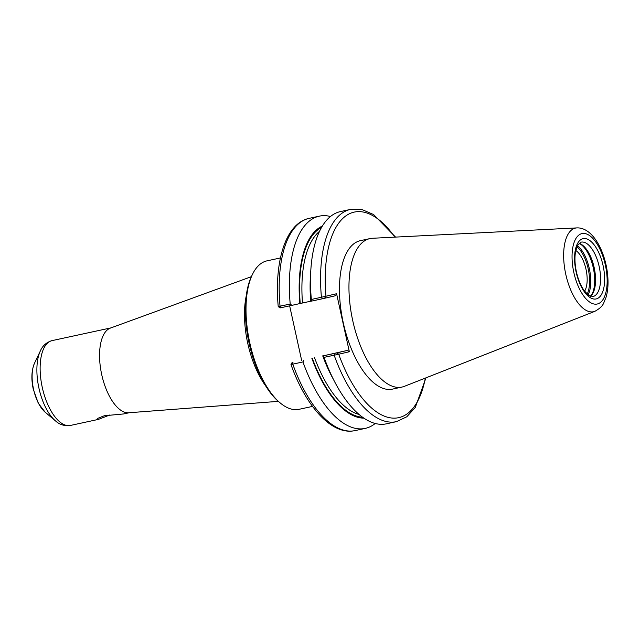 <?xml version="1.0" encoding="UTF-8"?>
<svg xmlns="http://www.w3.org/2000/svg" width="640" height="640" viewBox="0 0 640 640"><rect width="100%" height="100%" fill="white"/><g stroke="black" fill="none" stroke-linecap="round" stroke-linejoin="round"><path stroke-width="0.96" d="M109.96 414.928L98.424 419.392L96.984 419.264L97.544 418.432L104.288 415.752L123.576 413.952M575.784 250.496A22.872 10.272 -102.2 0 1 586.072 269.568A22.872 10.272 -102.2 0 1 584.584 291.184M312.528 406.4L299.064 409.312A75.944 34.12 -102.2 0 1 280.12 402.872A75.944 34.12 -102.2 0 1 249.792 342.872A75.944 34.12 -102.2 0 1 252.376 274.552A75.944 34.12 -102.2 0 1 266.976 260.856L280.432 257.944M280.12 402.872L278.688 401.664A74.232 33.352 -102.2 0 1 249.048 343.024A74.232 33.352 -102.2 0 1 251.576 276.24L252.376 274.552M278.328 401.36L128.68 412.768A43.4 19.496 -102.2 0 1 101.72 374.624A43.4 19.496 -102.2 0 1 110.376 328.096L251.376 276.664M311.344 299.48L311.416 301.136L322.328 298.784L324.624 298.272L325.72 296.288L311.344 299.48A108.576 48.784 -102.2 0 1 310.608 274.568A108.576 48.784 -102.2 0 1 340.464 211.584L350.544 209.4A108.576 48.784 -102.2 0 0 321.424 297.304L322.328 298.784M324.624 298.272L335.472 295.728L336.592 293.736L325.72 296.288M311.416 301.136L311.016 301.16A98.712 44.352 -102.2 0 1 310.432 279.56L310.608 274.568M336.592 293.736L349.344 351.736L338.472 354.288L336.64 352.936L323.44 355.8L324.072 357.36L338.472 354.288M594.888 311.32L404.408 386.328A75.944 34.12 -102.2 0 1 402.008 387.056L392.52 389.112A75.944 34.12 -102.2 0 1 343.248 322.672A75.944 34.12 -102.2 0 1 360.424 240.656L369.912 238.6A75.944 34.12 -102.2 0 1 372.4 238.272L576.856 227.904A42.784 19.224 -102.2 0 0 565.776 274.296A42.784 19.224 -102.2 0 0 593.688 311.696A42.784 19.224 -102.2 0 0 594.888 311.32C604.336 305.92 603.056 303.432 605.752 298.208C607.44 293.008 608.192 287.056 608 280.36C607.648 270.032 605.488 260.096 601.528 250.56C598.944 244.432 595.824 239.368 592.168 235.352C587.24 230.152 582.136 227.664 576.856 227.904M336.64 352.936L347.488 350.392L349.344 351.736M334.352 353.448L334.152 355.184A108.576 48.784 -102.2 0 0 396.432 421.648L386.352 423.832A108.576 48.784 -102.2 0 1 333.136 378.8A108.576 48.784 -102.2 0 1 324.072 357.36M323.44 355.8L347.488 350.392M333.136 378.8L330.92 374.328A98.712 44.352 -102.2 0 1 323.032 355.824M280.256 307.864L291.944 305.352L290.208 304.048L278.424 306.512M280.944 307.728L280.04 306.248A108.576 48.784 -102.2 0 1 309.16 218.352C285.776 223.216 274.096 261.168 278.224 306.568L280.056 307.912M290.208 304.048A108.576 48.784 -102.2 0 1 319.328 216.152A108.576 48.784 -102.2 0 1 330.472 216.504M291.944 305.352L299.824 303.576A98.712 44.352 -102.2 0 1 322.36 226.048M291.176 364.512L302.936 361.928L303.96 360.016M375.216 423.472A108.576 48.784 -102.2 0 1 365.216 428.4L355.048 430.6A108.576 48.784 -102.2 0 1 292.768 364.128L292.96 362.392L292.272 362.528M365.216 428.4A108.576 48.784 -102.2 0 1 302.936 361.928M363.888 418.136A98.712 44.352 -102.2 0 1 311.84 358.24M301.632 360.328L289.656 305.848M299.824 303.576L311.424 301.064M323.44 355.728L322.728 355.864A96.104 43.184 -102.2 0 0 333.568 379.656M579.248 243.4A28.704 12.896 -102.2 0 1 593.264 267.784A28.704 12.896 -102.2 0 1 590.664 296.224M579.072 243.352A27.848 12.512 -102.2 0 1 579.912 243.632A27.848 12.512 -102.2 0 1 594.176 267.592A27.848 12.512 -102.2 0 1 591.176 295.728A27.848 12.512 -102.2 0 1 590.528 296.336M402.008 387.056A75.944 34.12 -102.2 0 1 352.736 320.624A75.944 34.12 -102.2 0 1 369.912 238.6M40.352 350.944A41.392 18.6 -102.2 0 0 38.944 388.184A41.392 18.6 -102.2 0 0 55.472 420.88L45.12 412.152A28.992 13.024 -102.2 0 1 33.544 389.248A28.992 13.024 -102.2 0 1 34.528 363.168L40.352 350.944C42.568 345.728 46.48 342.288 52.104 340.608A43.4 19.496 -102.2 0 0 42.288 387.472A43.4 19.496 -102.2 0 0 70.448 425.44A43.4 19.496 -102.2 0 0 70.592 425.408M265.6 385.8A65.272 29.328 -102.2 0 1 247.728 343.232A65.272 29.328 -102.2 0 1 246.208 296.096M394.848 237.136A105.16 47.248 -102.2 0 0 343.968 217.368A105.16 47.248 -102.2 0 0 325.96 296.232L324.832 298.216M425.32 378.096A105.16 47.248 -102.2 0 1 338.712 354.232L336.856 352.88M310.712 301.2A96.104 43.184 -102.2 0 1 310.64 273.616M359.088 414.472A96.104 43.184 -102.2 0 1 314.52 357.64M302.504 302.976A96.104 43.184 -102.2 0 1 319.504 231.368M362.592 417.224A97.816 43.952 -102.2 0 1 312.248 358.144M300.232 303.48A97.816 43.952 -102.2 0 1 321.552 227.408M576.944 246.76A27.848 12.512 -102.2 0 1 588.208 268.88A27.848 12.512 -102.2 0 1 587.176 294.112M577.472 245.632A28.704 12.896 -102.2 0 1 589.328 268.632A28.704 12.896 -102.2 0 1 588.128 294.92M581.104 242.152A27.848 12.512 -102.2 0 1 599.176 266.512A27.848 12.512 -102.2 0 1 592.976 296.568A27.848 12.512 -102.2 0 1 592.88 296.592L588.48 295.192L584.136 290.576C580.576 285.472 577.944 278.96 576.24 271.048C574.752 263.544 574.56 256.92 575.648 251.168L577.664 245.264L581.104 242.152M603.096 265.64A30.84 13.856 -102.2 0 1 596.224 298.928A30.84 13.856 -102.2 0 1 576.112 271.968A30.84 13.856 -102.2 0 1 582.984 238.688A30.84 13.856 -102.2 0 1 603.096 265.64M605.36 265.112A36.024 16.184 -102.2 0 1 597.336 303.992A36.024 16.184 -102.2 0 1 573.84 272.504A36.024 16.184 -102.2 0 1 581.864 233.624A36.024 16.184 -102.2 0 1 605.36 265.112M45.12 412.152L38.272 403.216L33.24 389.064C31.088 378.848 31.52 370.216 34.528 363.168M110.944 327.888L52.104 340.608M129.28 412.72L123.424 413.984M98.424 419.392L70.448 425.44C64.632 426.232 59.64 424.712 55.472 420.88M395.552 237.096L373.576 214.536L361.976 209.552L350.544 209.4M396.432 421.648L406.784 416.792L415.28 407.464L425.976 377.84M319.328 216.152L309.16 218.352M355.048 430.6C332.016 435.752 306.048 406.816 290.976 364.552L292.072 362.576"/></g></svg>
